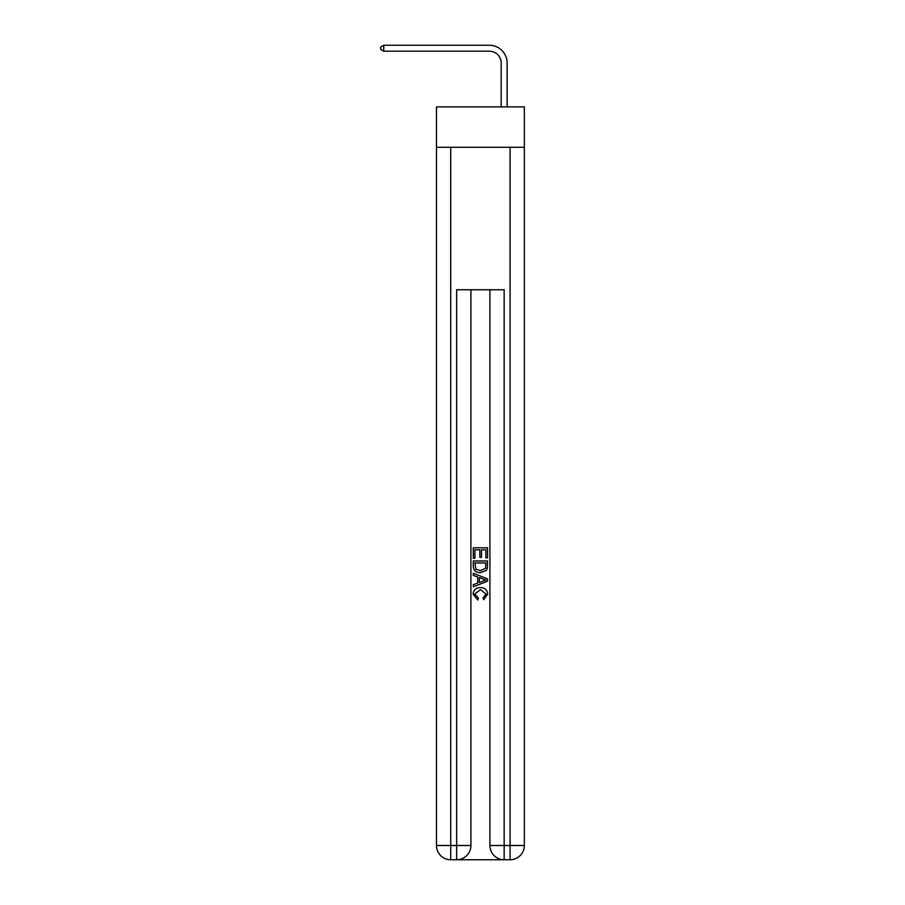 <?xml version="1.0" encoding="UTF-8"?>
<svg xmlns="http://www.w3.org/2000/svg" width="905" height="905" viewBox="0 0 905 905"><rect width="100%" height="100%" fill="white"/><g stroke="black" fill="none" stroke-linecap="round" stroke-linejoin="round"><path stroke-width="1.36" d="M524.346 147.255L524.346 106.881L436.47 106.881L436.47 147.255L524.346 147.255L524.346 845.496L510.092 845.496L510.092 147.255M501.189 106.881L501.189 63.067A11.878 11.878 119.7 0 0 489.311 51.189L383.743 51.189L380.654 49.402L380.654 47.026L383.743 45.25L489.311 45.25A17.817 17.817 -60.3 0 1 507.128 63.067L507.128 106.881M457.726 859.75L503.09 859.75M504.153 859.75L504.153 845.496L489.91 845.496A14.254 14.254 0 0 0 504.153 859.75L510.092 859.75L510.092 845.496L504.153 845.496L504.153 289.758L456.652 289.758L456.652 845.496L436.47 845.496L436.47 147.255M470.905 289.758L470.905 845.496A14.254 14.254 0 0 1 456.652 859.75L450.724 859.75A14.254 14.254 0 0 1 436.47 845.496M489.91 845.496L489.91 289.758M510.092 859.75A14.254 14.254 0 0 0 524.346 845.496M473.281 558.215L473.281 547.808L487.535 547.808L487.535 557.853L485.883 557.853L485.883 549.81L481.505 549.81L481.505 557.31L479.854 557.31L479.854 549.81L474.921 549.81L474.921 558.215L473.281 558.215M473.281 566.066L473.281 560.964L487.535 560.964L487.32 568.351L486.302 570.422L480.487 572.65C475.928 572.673 473.53 570.478 473.281 566.066M474.921 562.967L475.928 569.268L480.51 570.636L485.589 568.216L485.883 562.967L474.921 562.967M473.281 575.388L473.281 573.261L487.535 578.917L487.535 581.18L473.281 586.836L473.281 584.709L477.67 583.092L477.67 577.017L473.281 575.388M483.259 579.076L479.311 577.616L479.311 582.481L485.883 580.048L483.259 579.076M474.74 594.053L478.315 598.047L477.84 600.06L473.1 594.234C473.485 589.856 475.951 587.662 480.51 587.628C484.888 587.73 487.286 589.913 487.716 594.2L483.575 599.687L483.146 597.685L486.064 594.099L480.521 589.641L474.74 594.053M501.189 63.067A11.878 11.878 119.7 0 0 489.311 51.189A11.878 11.878 119.7 0 1 501.189 63.067A11.878 11.878 119.7 0 0 489.311 51.189A11.878 11.878 119.7 0 1 501.189 63.067A11.878 11.878 119.7 0 0 489.311 51.189A11.878 11.878 119.7 0 1 501.189 63.067A11.878 11.878 119.7 0 0 489.311 51.189A11.878 11.878 119.7 0 1 501.189 63.067A11.878 11.878 119.7 0 0 489.311 51.189A11.878 11.878 119.7 0 1 501.189 63.067A11.878 11.878 119.7 0 0 489.311 51.189A11.878 11.878 119.7 0 1 501.189 63.067A11.878 11.878 119.7 0 0 489.311 51.189A11.878 11.878 119.7 0 1 501.189 63.067A11.878 11.878 119.7 0 0 489.311 51.189A11.878 11.878 119.7 0 1 501.189 63.067A11.878 11.878 119.7 0 0 489.311 51.189A11.878 11.878 119.7 0 1 501.189 63.067A11.878 11.878 119.7 0 0 489.311 51.189A11.878 11.878 119.7 0 1 501.189 63.067A11.878 11.878 119.7 0 0 489.311 51.189A11.878 11.878 119.7 0 1 501.189 63.067A11.878 11.878 119.7 0 0 489.311 51.189A11.878 11.878 119.7 0 1 501.189 63.067A11.878 11.878 119.7 0 0 489.311 51.189A11.878 11.878 119.7 0 1 501.189 63.067A11.878 11.878 119.7 0 0 489.311 51.189A11.878 11.878 119.7 0 1 501.189 63.067A11.878 11.878 119.7 0 0 489.311 51.189A11.878 11.878 119.7 0 1 501.189 63.067A11.878 11.878 119.7 0 0 489.311 51.189A11.878 11.878 119.7 0 1 501.189 63.067A11.878 11.878 119.7 0 0 489.311 51.189A11.878 11.878 119.7 0 1 501.189 63.067A11.878 11.878 119.7 0 0 489.311 51.189A11.878 11.878 119.7 0 1 501.189 63.067A11.878 11.878 119.7 0 0 489.311 51.189A11.878 11.878 119.7 0 1 501.189 63.067A11.878 11.878 119.7 0 0 489.311 51.189A11.878 11.878 119.7 0 1 501.189 63.067A11.878 11.878 119.7 0 0 489.311 51.189A11.878 11.878 119.7 0 1 501.189 63.067M383.743 51.189L383.743 45.25L489.311 45.25M450.724 147.255L450.724 859.75M470.905 845.496L456.652 845.496L456.652 859.75"/></g></svg>
